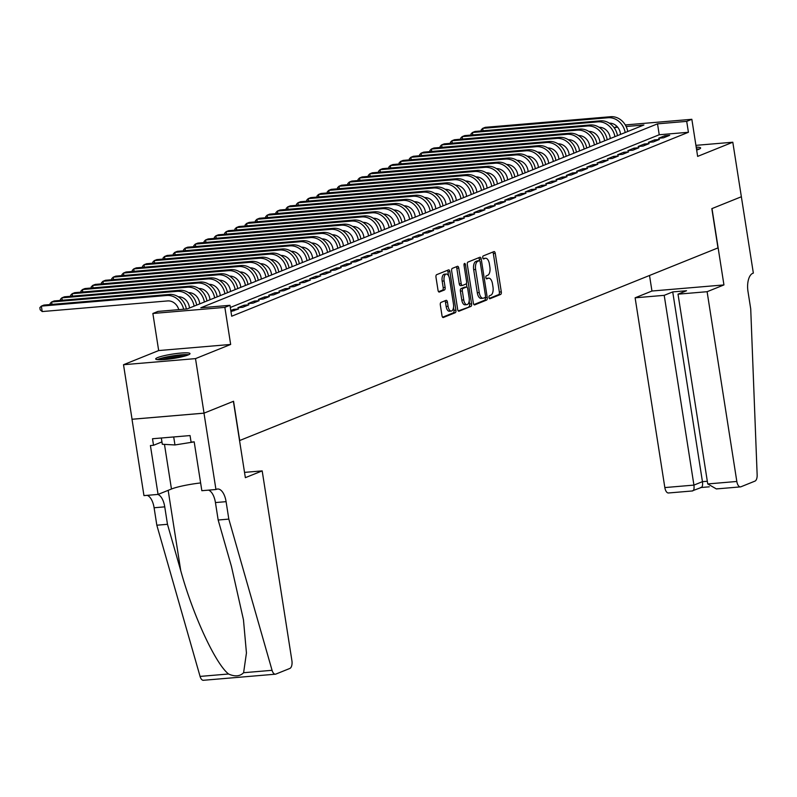 <?xml version="1.0" encoding="UTF-8"?>
<svg xmlns="http://www.w3.org/2000/svg" width="797" height="797" viewBox="0 0 797 797"><rect width="100%" height="100%" fill="white"/><g stroke="black" fill="none" stroke-linecap="round" stroke-linejoin="round"><path stroke-width="1.2" d="M488.989 297.53A1.534 0.737 85.2 0 0 489.826 298.765A1.534 0.737 85.2 0 0 489.926 298.745L500.636 294.432A2.182 1.046 85.2 0 0 501.303 291.891L495.266 253.346A2.182 1.046 85.2 0 0 494.08 251.573A2.182 1.046 85.2 0 0 493.921 251.613L483.221 255.927A1.534 0.737 85.2 0 0 482.753 257.71A1.534 0.737 85.2 0 0 483.59 258.945A1.534 0.737 85.2 0 0 483.689 258.925L485.074 258.367A6.994 3.357 85.2 0 1 485.562 258.248A6.994 3.357 85.2 0 1 489.378 263.917L489.876 267.125A6.994 3.357 85.2 0 1 487.724 275.274L486.339 275.832A1.534 0.737 85.2 0 0 485.871 277.615A1.534 0.737 85.2 0 0 486.708 278.86A1.534 0.737 85.2 0 0 486.808 278.83L488.192 278.273A6.994 3.357 85.2 0 1 488.681 278.163A6.994 3.357 85.2 0 1 492.486 283.832L492.994 287.04A6.994 3.357 85.2 0 1 490.842 295.189L489.458 295.747A1.534 0.737 85.2 0 0 488.989 297.53M188.032 355.004A17.365 2.222 -8.9 0 0 190.005 353.609A17.365 2.222 -8.9 0 0 176.814 353.489A17.365 2.222 -8.9 0 0 157.676 357.574A17.365 2.222 -8.9 0 0 155.694 358.979A17.365 2.222 -8.9 0 0 168.894 359.088A17.365 2.222 -8.9 0 0 188.032 355.004M696.658 150.065A17.365 2.222 -8.9 0 0 698.64 149.368A17.365 2.222 -8.9 0 0 700.623 147.963A17.365 2.222 -8.9 0 0 696.209 147.186M441 302.402A2.182 1.046 85.2 0 0 440.323 304.952L442.016 315.761A2.182 1.046 85.2 0 0 443.212 317.535A2.182 1.046 85.2 0 0 443.361 317.495L455.246 312.713A2.182 1.046 85.2 0 0 455.914 310.163L449.887 271.628A2.182 1.046 85.2 0 0 448.691 269.854A2.182 1.046 85.2 0 0 448.542 269.894L436.656 274.676A2.182 1.046 85.2 0 0 435.979 277.226L438.031 290.287A2.182 1.046 85.2 0 0 439.217 292.061A2.182 1.046 85.2 0 0 439.366 292.021L444.457 289.969A2.182 1.046 85.2 0 0 445.125 287.428L444.118 280.952A5.848 2.809 85.2 0 1 446.32 274.038A5.848 2.809 85.2 0 1 449.508 278.781L453.473 304.145A5.848 2.809 85.2 0 1 451.271 311.059A5.848 2.809 85.2 0 1 448.083 306.317L447.426 302.093A2.182 1.046 85.2 0 0 446.23 300.32A2.182 1.046 85.2 0 0 446.081 300.359L441 302.402M741.389 196.739L711.99 208.585L723.945 284.928L707.108 291.702L736.827 481.468A6.675 3.208 85.2 0 0 740.473 486.887A6.675 3.208 85.2 0 0 740.931 486.778L754.938 481.129A6.675 3.208 85.2 0 0 757.15 474.952L750.724 308.917L747.984 291.473A15.581 7.482 -94.8 0 1 752.786 273.311L753.344 273.082L732.802 142.225L697.644 156.391L691.846 119.301L686.705 121.373L688.419 132.282L231.688 316.22L229.984 305.311L224.854 307.373L152.865 313.48L157.995 311.408L187.175 308.937L643.906 124.999L626.143 126.504M741.34 196.759L711.831 208.645L717.977 247.907L239.698 440.522L233.551 401.26L204.042 413.145L195.504 358.62L230.662 344.453L224.854 307.373M473.348 303.149A2.182 1.046 85.2 0 0 474.544 304.912A2.182 1.046 85.2 0 0 474.693 304.882L486.578 300.09A2.182 1.046 85.2 0 0 487.246 297.55L481.219 259.005A2.182 1.046 85.2 0 0 480.023 257.232A2.182 1.046 85.2 0 0 479.874 257.272L467.988 262.064A2.182 1.046 85.2 0 0 467.311 264.604L473.348 303.149M470.907 306.407L459.022 311.189A2.182 1.046 85.2 0 1 458.873 311.228A2.182 1.046 85.2 0 1 457.677 309.455L451.65 270.92A2.182 1.046 85.2 0 1 452.317 268.37L457.408 266.318A2.182 1.046 85.2 0 1 457.558 266.288A2.182 1.046 85.2 0 1 458.753 268.051L461.194 283.682A2.182 1.046 85.2 0 0 462.39 285.456A2.182 1.046 85.2 0 0 462.539 285.416L465.916 284.061A2.182 1.046 85.2 0 0 466.584 281.51L464.033 265.242A1.534 0.737 85.2 0 1 464.611 263.438A1.534 0.737 85.2 0 1 465.448 264.674L471.585 303.856A2.182 1.046 85.2 0 1 470.907 306.407L458.245 310.89M204.042 413.145L132.053 419.242L123.515 364.717L195.504 358.62M732.802 142.225L695.92 145.353M663.532 137.811L669.689 135.331L664.828 135.749L658.671 138.23L663.532 137.811M653.271 141.946L659.428 139.465L654.566 139.883L648.409 142.364L653.271 141.946M643.01 146.08L649.166 143.599L644.305 144.018L638.148 146.489L643.01 146.08M632.748 150.215L638.905 147.734L634.033 148.142L627.877 150.623L632.748 150.215M622.477 154.349L628.644 151.868L623.772 152.277L617.615 154.757L622.477 154.349M612.216 158.483L618.372 156.003L613.511 156.411L607.354 158.892L612.216 158.483M601.954 162.618L608.111 160.137L603.249 160.546L597.092 163.026L601.954 162.618M591.693 166.752L597.85 164.272L592.988 164.68L586.831 167.161L591.693 166.752M581.431 170.877L587.588 168.406L582.717 168.815L576.56 171.295L581.431 170.877M571.16 175.011L577.317 172.531L572.455 172.949L566.298 175.43L571.16 175.011M560.899 179.146L567.056 176.665L562.194 177.083L556.037 179.564L560.899 179.146M550.637 183.28L556.794 180.799L551.932 181.218L545.776 183.699L550.637 183.28M540.376 187.415L546.533 184.934L541.671 185.352L535.504 187.823L540.376 187.415M530.105 191.549L536.271 189.068L531.4 189.477L525.243 191.957L530.105 191.549M519.843 195.683L526 193.203L521.138 193.611L514.982 196.092L519.843 195.683M509.582 199.818L515.739 197.337L510.877 197.746L504.72 200.226L509.582 199.818M499.32 203.952L505.477 201.472L500.616 201.88L494.459 204.361L499.32 203.952M489.059 208.087L495.216 205.606L490.354 206.015L484.187 208.495L489.059 208.087M478.788 212.211L484.955 209.741L480.083 210.149L473.926 212.63L478.788 212.211M468.526 216.346L474.683 213.865L469.822 214.283L463.665 216.764L468.526 216.346M458.265 220.48L464.422 217.999L459.56 218.418L453.403 220.899L458.265 220.48M448.004 224.615L454.16 222.134L449.299 222.552L443.142 225.033L448.004 224.615M437.742 228.749L443.899 226.268L439.027 226.687L432.871 229.157L437.742 228.749M427.471 232.883L433.628 230.403L428.766 230.811L422.609 233.292L427.471 232.883M417.21 237.018L423.366 234.537L418.505 234.946L412.348 237.426L417.21 237.018M406.948 241.152L413.105 238.672L408.243 239.08L402.087 241.561L406.948 241.152M396.687 245.287L402.844 242.806L397.982 243.215L391.815 245.695L396.687 245.287M386.415 249.421L392.582 246.94L387.711 247.349L381.554 249.83L386.415 249.421M376.154 253.546L382.311 251.075L377.449 251.483L371.292 253.964L376.154 253.546M365.893 257.68L372.05 255.199L367.188 255.618L361.031 258.098L365.893 257.68M355.631 261.815L361.788 259.334L356.926 259.752L350.77 262.233L355.631 261.815M345.37 265.949L351.527 263.468L346.665 263.887L340.498 266.367L345.37 265.949M335.099 270.083L341.265 267.603L336.394 268.021L330.237 270.492L335.099 270.083M324.837 274.218L330.994 271.737L326.132 272.146L319.976 274.626L324.837 274.218M314.576 278.352L320.733 275.872L315.871 276.28L309.714 278.761L314.576 278.352M304.315 282.487L310.471 280.006L305.61 280.414L299.453 282.895L304.315 282.487M294.053 286.621L300.21 284.14L295.338 284.549L289.181 287.03L294.053 286.621M283.782 290.756L289.939 288.275L285.077 288.683L278.92 291.164L283.782 290.756M273.52 294.88L279.677 292.409L274.816 292.818L268.659 295.298L273.52 294.88M263.259 299.014L269.416 296.534L264.554 296.952L258.397 299.433L263.259 299.014M252.998 303.149L259.155 300.668L254.293 301.087L248.126 303.567L252.998 303.149M242.736 307.283L248.893 304.803L244.021 305.221L237.865 307.702L242.736 307.283M230.961 311.547L238.622 308.937L233.76 309.356L230.801 310.541M688.419 132.282L659.229 134.753L230.323 307.483M230.662 344.453L158.673 350.56L123.515 364.717M158.673 350.56L152.865 313.48M614.945 128.925L614.716 127.47L617.067 126.524M686.705 121.373L657.525 123.844L200.794 307.781L229.984 305.311M625.306 124.94L691.846 119.301M617.675 127.221L614.716 127.47M659.229 134.753L657.525 123.844M664.828 135.749L665.057 137.204M654.566 139.883L654.795 141.338M644.305 144.018L644.534 145.472M634.033 148.142L634.263 149.597M623.772 152.277L624.001 153.731M613.511 156.411L613.74 157.866M603.249 160.546L603.478 162M592.988 164.68L593.217 166.135M582.717 168.815L582.946 170.269M572.455 172.949L572.684 174.404M562.194 177.083L562.423 178.538M551.932 181.218L552.162 182.672M541.671 185.352L541.89 186.807M531.4 189.477L531.629 190.931M521.138 193.611L521.368 195.066M510.877 197.746L511.106 199.2M500.616 201.88L500.845 203.335M490.354 206.015L490.573 207.469M480.083 210.149L480.312 211.603M469.822 214.283L470.051 215.738M459.56 218.418L459.789 219.872M449.299 222.552L449.528 224.007M439.027 226.687L439.257 228.141M428.766 230.811L428.995 232.266M418.505 234.946L418.734 236.4M408.243 239.08L408.472 240.535M397.982 243.215L398.201 244.669M387.711 247.349L387.94 248.803M377.449 251.483L377.678 252.938M367.188 255.618L367.417 257.072M356.926 259.752L357.156 261.207M346.665 263.887L346.884 265.341M336.394 268.021L336.623 269.476M326.132 272.146L326.362 273.6M315.871 276.28L316.1 277.735M305.61 280.414L305.839 281.869M295.338 284.549L295.567 286.003M285.077 288.683L285.306 290.138M274.816 292.818L275.045 294.272M264.554 296.952L264.783 298.407M254.293 301.087L254.512 302.541M244.021 305.221L244.251 306.676M233.76 309.356L233.989 310.81M488.681 278.163L486.728 278.322A6.994 3.357 85.2 0 0 486.25 278.442L488.192 278.273M485.562 258.248L483.61 258.407A6.994 3.357 85.2 0 0 483.131 258.527L485.074 258.367M489.278 298.387L498.683 294.601A2.182 1.046 85.2 0 0 499.36 292.051L493.323 253.516A2.182 1.046 85.2 0 0 492.765 252.081M479.515 260.719L479.266 259.174A2.182 1.046 85.2 0 0 478.708 257.74M473.906 304.574L484.636 300.26A2.182 1.046 85.2 0 0 485.303 297.709L485.243 297.331M485.004 297.54A1.534 0.737 85.2 0 0 485.473 295.757L480.173 261.934A1.534 0.737 85.2 0 0 479.336 260.689A1.534 0.737 85.2 0 0 479.236 260.719L477.772 261.306A6.994 3.357 85.2 0 0 475.62 269.456L479.246 292.579A6.994 3.357 85.2 0 0 483.062 298.247A6.994 3.357 85.2 0 0 483.54 298.128L485.004 297.54M477.503 260.868A1.534 0.737 85.2 0 0 477.393 260.858A1.534 0.737 85.2 0 0 477.283 260.878L479.236 260.719M483.062 298.247L481.109 298.407A6.994 3.357 85.2 0 1 477.293 292.738L473.677 269.615A6.994 3.357 85.2 0 1 475.829 261.466L477.283 260.878M462.23 285.446L460.596 285.585A2.182 1.046 85.2 0 1 460.447 285.625A2.182 1.046 85.2 0 1 459.251 283.852L456.801 268.22A2.182 1.046 85.2 0 0 456.243 266.786M466.424 283.473L467.002 287.199M469.174 301.057L469.642 304.016L471.585 303.856M463.734 299.901A5.848 2.809 85.2 0 0 466.922 304.643A5.848 2.809 85.2 0 0 469.124 297.729L467.729 288.793A2.182 1.046 85.2 0 0 466.534 287.02A2.182 1.046 85.2 0 0 466.384 287.059L463.007 288.414A2.182 1.046 85.2 0 0 462.34 290.965L463.734 299.901L461.792 300.07A5.848 2.809 85.2 0 0 464.98 304.803L466.922 304.643M464.741 287.199A2.182 1.046 85.2 0 0 464.591 287.189A2.182 1.046 85.2 0 0 464.442 287.219L466.384 287.059M461.792 300.07L460.387 291.134A2.182 1.046 85.2 0 1 461.065 288.584L464.442 287.219M468.965 306.566A2.182 1.046 85.2 0 0 469.642 304.016M451.271 311.059L449.329 311.228A5.848 2.809 85.2 0 1 446.141 306.486L445.483 302.252A2.182 1.046 85.2 0 0 444.915 300.828M446.32 274.038L444.367 274.208A5.848 2.809 85.2 0 0 442.166 281.112L444.118 280.952M438.589 291.712L442.514 290.138A2.182 1.046 85.2 0 0 443.182 287.587L442.166 281.112M448.572 275.812L447.934 271.787A2.182 1.046 85.2 0 0 447.376 270.362M442.574 317.196L453.304 312.872A2.182 1.046 85.2 0 0 453.971 310.332L453.523 307.483M620.554 134.404L620.375 133.278A11.128 9.654 -111.9 0 0 609.346 123.166M481.338 130.927L481.179 129.911L482.683 128.367L608.081 117.737A16.697 14.485 68.1 0 1 625.187 132.541M483.062 130.778L482.683 128.367L485.253 127.331L610.651 116.711A16.697 14.485 68.1 0 1 627.747 131.505M696.558 149.438A15.023 1.923 171.1 0 1 697.923 149.637M699.288 149.089A17.255 2.212 -8.9 0 0 696.488 148.949M158.772 359.746A15.023 1.923 171.1 0 1 172.829 356.139A15.023 1.923 171.1 0 1 187.315 355.283M183.778 356.349A13.918 1.783 -8.9 0 0 162.468 359.686M161.323 438.001L162.309 444.258L174.961 444.955L194.199 441.887M173.706 436.955L174.961 444.955M188.68 354.725A17.255 2.212 -8.9 0 0 172.79 355.851A17.255 2.212 -8.9 0 0 157.308 359.636M707.108 291.702L678.018 294.173L686.536 290.736L672.728 291.911L664.21 295.338L635.119 297.809L664.837 487.575L693.928 485.104L702.446 481.677L707.318 481.258M664.21 295.338L693.928 485.104C694.366 489.009 693.788 490.942 692.194 490.902L701.39 487.445M649.515 275.483L651.956 291.025L635.119 297.809M723.945 284.928L651.956 291.025M678.018 294.173L707.736 483.938L736.827 481.468M668.942 492.875A6.675 3.208 -94.8 0 1 668.474 492.984A6.675 3.208 -94.8 0 1 664.837 487.575M672.728 291.911L702.446 481.677C702.884 485.572 702.306 487.505 700.712 487.475M717.679 488.74L716.364 488.93L707.736 483.938M262.183 470.888L291.901 660.653A6.675 3.208 85.2 0 1 289.849 668.444L275.842 674.083A6.675 3.208 85.2 0 1 275.383 674.192A6.675 3.208 85.2 0 1 272.066 670.307L228.819 519.106L226.089 501.662A15.581 7.482 85.2 0 0 217.591 489.019A15.581 7.482 85.2 0 0 216.515 489.278L215.947 489.507L203.992 413.165L233.401 401.329L245.356 477.672L262.183 470.888L244.53 472.382M203.853 680.18A6.675 3.208 -94.8 0 1 203.384 680.289A6.675 3.208 -94.8 0 1 200.077 676.414L156.83 525.213L167.48 524.306L180.75 570.672C192.904 615.025 215.479 663.821 228.55 673.993C234.906 676.842 239.927 676.424 243.603 672.718L246.442 652.972L243.464 619.807L231.429 566.368L218.169 520.013L215.439 502.558A15.581 7.482 85.2 0 0 208.525 490.135M218.169 520.013L228.819 519.106M156.83 525.213L154.1 507.759A15.581 7.482 85.2 0 0 147.186 495.335M157.846 494.429A15.581 7.482 85.2 0 1 164.75 506.852L167.48 524.306M203.992 413.165L132.003 419.272L143.958 495.614L158.065 494.419L150.414 445.553L153.522 445.294L161.94 441.907M215.947 489.507L201.84 490.703L194.189 441.847L191.081 442.106L190.055 435.57L152.506 438.748L153.522 445.294M158.065 494.419L171.455 489.019A25.046 3.208 171.1 0 1 200.625 482.942M610.293 138.539L610.113 137.413A11.128 9.654 -111.9 0 0 599.085 127.301M471.077 135.062L470.917 134.045L472.422 132.501L597.82 121.871A16.697 14.485 68.1 0 1 614.925 136.676M472.8 134.912L472.422 132.501L474.982 131.465L600.39 120.845A16.697 14.485 68.1 0 1 617.486 135.639M600.021 142.673L599.852 141.537A11.128 9.654 -111.9 0 0 588.814 131.435M460.815 139.196L460.656 138.17L462.16 136.636L587.558 126.006A16.697 14.485 68.1 0 1 604.654 140.81M462.539 139.047L462.16 136.636L464.721 135.6L590.119 124.97A16.697 14.485 68.1 0 1 607.224 139.774M589.76 146.807L589.581 145.672A11.128 9.654 -111.9 0 0 578.552 135.57M450.554 143.33L450.395 142.304L451.889 140.77L577.297 130.14A16.697 14.485 68.1 0 1 594.393 144.934M452.268 143.181L451.889 140.77L454.459 139.734L579.857 129.104A16.697 14.485 68.1 0 1 596.963 143.908M579.499 150.942L579.319 149.806A11.128 9.654 -111.9 0 0 568.291 139.704M440.283 147.465L440.123 146.439L441.628 144.905L567.026 134.275A16.697 14.485 68.1 0 1 584.131 149.069M442.006 147.315L441.628 144.905L444.198 143.868L569.596 133.238A16.697 14.485 68.1 0 1 586.702 148.043M569.237 155.076L569.058 153.941A11.128 9.654 -111.9 0 0 558.03 143.839M430.021 151.599L429.862 150.573L431.366 149.039L556.764 138.409A16.697 14.485 68.1 0 1 573.87 153.203M431.745 151.45L431.366 149.039L433.937 148.003L559.335 137.373A16.697 14.485 68.1 0 1 576.43 152.177M558.966 159.201L558.797 158.075A11.128 9.654 -111.9 0 0 547.768 147.973M419.76 155.734L419.601 154.708L421.105 153.163L546.503 142.543A16.697 14.485 68.1 0 1 563.609 157.338M421.483 155.584L421.105 153.163L423.665 152.137L549.073 141.507A16.697 14.485 68.1 0 1 566.169 156.302M548.705 163.335L548.525 162.209A11.128 9.654 -111.9 0 0 537.497 152.107M409.499 159.858L409.339 158.842L410.844 157.298L536.242 146.678A16.697 14.485 68.1 0 1 553.337 161.472M411.222 159.719L410.844 157.298L413.404 156.272L538.802 145.642A16.697 14.485 68.1 0 1 555.908 160.436M538.443 167.47L538.264 166.344A11.128 9.654 -111.9 0 0 527.235 156.232M399.237 163.993L399.068 162.977L400.572 161.432L525.98 150.812A16.697 14.485 68.1 0 1 543.076 165.607M400.951 163.853L400.572 161.432L403.143 160.396L528.541 149.776A16.697 14.485 68.1 0 1 545.646 164.571M528.182 171.604L528.003 170.478A11.128 9.654 -111.9 0 0 516.974 160.366M388.966 168.127L388.806 167.111L390.311 165.567L515.709 154.937A16.697 14.485 68.1 0 1 532.814 169.741M390.689 167.988L390.311 165.567L392.881 164.531L518.279 153.911A16.697 14.485 68.1 0 1 535.375 168.705M517.92 175.738L517.741 174.613A11.128 9.654 -111.9 0 0 506.713 164.501M378.705 172.262L378.545 171.245L380.049 169.701L505.447 159.071A16.697 14.485 68.1 0 1 522.553 173.876M380.428 172.122L380.049 169.701L382.62 168.665L508.018 158.045A16.697 14.485 68.1 0 1 525.113 172.839M507.649 179.873L507.48 178.747A11.128 9.654 -111.9 0 0 496.451 168.635M368.443 176.396L368.284 175.38L369.788 173.836L495.186 163.206A16.697 14.485 68.1 0 1 512.282 178.01M370.167 176.247L369.788 173.836L372.348 172.8L497.756 162.18A16.697 14.485 68.1 0 1 514.852 176.974M497.388 184.007L497.208 182.872A11.128 9.654 -111.9 0 0 486.18 172.77M358.182 180.53L358.022 179.504L359.527 177.97L484.925 167.34A16.697 14.485 68.1 0 1 502.02 182.144M359.905 180.381L359.527 177.97L362.087 176.934L487.485 166.304A16.697 14.485 68.1 0 1 504.591 181.108M487.126 188.142L486.947 187.006A11.128 9.654 -111.9 0 0 475.919 176.904M347.91 184.665L347.751 183.639L349.255 182.105L474.663 171.475A16.697 14.485 68.1 0 1 491.759 186.269M349.634 184.515L349.255 182.105L351.826 181.068L477.224 170.438A16.697 14.485 68.1 0 1 494.329 185.243M476.865 192.276L476.686 191.141A11.128 9.654 -111.9 0 0 465.657 181.039M337.649 188.799L337.49 187.773L338.994 186.239L464.392 175.609A16.697 14.485 68.1 0 1 481.498 190.403M339.373 188.65L338.994 186.239L341.564 185.203L466.962 174.573A16.697 14.485 68.1 0 1 484.058 189.377M466.604 196.411L466.424 195.275A11.128 9.654 -111.9 0 0 455.396 185.173M327.388 192.934L327.228 191.908L328.733 190.373L454.131 179.743A16.697 14.485 68.1 0 1 471.236 194.538M329.111 192.784L328.733 190.373L331.293 189.337L456.701 178.707A16.697 14.485 68.1 0 1 473.797 193.512M456.332 200.535L456.163 199.409A11.128 9.654 -111.9 0 0 445.125 189.307M317.126 197.068L316.967 196.042L318.471 194.498L443.869 183.878A16.697 14.485 68.1 0 1 460.965 198.672M318.85 196.919L318.471 194.498L321.032 193.472L446.43 182.842A16.697 14.485 68.1 0 1 463.535 197.636M446.071 204.67L445.892 203.544A11.128 9.654 -111.9 0 0 434.863 193.442M306.865 201.193L306.706 200.177L308.2 198.632L433.608 188.012A16.697 14.485 68.1 0 1 450.703 202.807M308.578 201.053L308.2 198.632L310.77 197.606L436.168 186.976A16.697 14.485 68.1 0 1 453.274 201.771M435.81 208.804L435.63 207.678A11.128 9.654 -111.9 0 0 424.602 197.566M296.594 205.327L296.434 204.311L297.939 202.767L423.337 192.147A16.697 14.485 68.1 0 1 440.442 206.941M298.317 205.188L297.939 202.767L300.509 201.731L425.907 191.111A16.697 14.485 68.1 0 1 443.012 205.905M425.548 212.938L425.369 211.813A11.128 9.654 -111.9 0 0 414.34 201.701M286.332 209.462L286.173 208.445L287.677 206.901L413.075 196.271A16.697 14.485 68.1 0 1 430.181 211.075M288.056 209.322L287.677 206.901L290.247 205.865L415.645 195.245A16.697 14.485 68.1 0 1 432.741 210.039M415.277 217.073L415.107 215.947A11.128 9.654 -111.9 0 0 404.079 205.835M276.071 213.596L275.911 212.58L277.416 211.036L402.814 200.406A16.697 14.485 68.1 0 1 419.919 215.21M277.794 213.457L277.416 211.036L279.976 210L405.384 199.38A16.697 14.485 68.1 0 1 422.48 214.174M405.015 221.207L404.836 220.082A11.128 9.654 -111.9 0 0 393.808 209.97M265.809 217.73L265.65 216.714L267.154 215.17L392.552 204.54A16.697 14.485 68.1 0 1 409.648 219.344M267.533 217.581L267.154 215.17L269.715 214.134L395.113 203.514A16.697 14.485 68.1 0 1 412.218 218.308M394.754 225.342L394.575 224.206A11.128 9.654 -111.9 0 0 383.546 214.104M255.548 221.865L255.379 220.839L256.883 219.305L382.291 208.675A16.697 14.485 68.1 0 1 399.387 223.479M257.262 221.715L256.883 219.305L259.453 218.268L384.851 207.638A16.697 14.485 68.1 0 1 401.957 222.443M384.493 229.476L384.313 228.34A11.128 9.654 -111.9 0 0 373.285 218.239M245.277 225.999L245.117 224.973L246.622 223.439L372.02 212.809A16.697 14.485 68.1 0 1 389.125 227.603M247 225.85L246.622 223.439L249.192 222.403L374.59 211.773A16.697 14.485 68.1 0 1 391.686 226.577M374.231 233.611L374.052 232.475A11.128 9.654 -111.9 0 0 363.024 222.373M235.015 230.134L234.856 229.108L236.36 227.573L361.758 216.943A16.697 14.485 68.1 0 1 378.864 231.738M236.739 229.984L236.36 227.573L238.931 226.537L364.329 215.907A16.697 14.485 68.1 0 1 381.424 230.712M363.96 237.745L363.791 236.609A11.128 9.654 -111.9 0 0 352.762 226.507M224.754 234.268L224.595 233.242L226.099 231.708L351.497 221.078A16.697 14.485 68.1 0 1 368.593 235.872M226.478 234.119L226.099 231.708L228.659 230.672L354.067 220.042A16.697 14.485 68.1 0 1 371.163 234.846M353.699 241.87L353.519 240.744A11.128 9.654 -111.9 0 0 342.491 230.642M214.493 238.403L214.333 237.376L215.838 235.832L341.236 225.212A16.697 14.485 68.1 0 1 358.331 240.007M216.216 238.253L215.838 235.832L218.398 234.806L343.796 224.176A16.697 14.485 68.1 0 1 360.902 238.97M343.437 246.004L343.258 244.878A11.128 9.654 -111.9 0 0 332.229 234.776M204.221 242.527L204.062 241.511L205.566 239.967L330.974 229.347A16.697 14.485 68.1 0 1 348.07 244.141M205.945 242.388L205.566 239.967L208.137 238.941L333.535 228.311A16.697 14.485 68.1 0 1 350.64 243.105M333.176 250.138L332.997 249.013A11.128 9.654 -111.9 0 0 321.968 238.901M193.96 246.662L193.801 245.645L195.305 244.101L320.703 233.481A16.697 14.485 68.1 0 1 337.808 248.275M195.683 246.522L195.305 244.101L197.875 243.075L323.273 232.445A16.697 14.485 68.1 0 1 340.369 247.239M322.915 254.273L322.735 253.147A11.128 9.654 -111.9 0 0 311.707 243.035M183.699 250.796L183.539 249.78L185.043 248.236L310.441 237.606A16.697 14.485 68.1 0 1 327.547 252.41M185.422 250.656L185.043 248.236L187.604 247.2L313.012 236.579A16.697 14.485 68.1 0 1 330.107 251.374M312.643 258.407L312.474 257.282A11.128 9.654 -111.9 0 0 301.435 247.17M173.437 254.93L173.278 253.914L174.782 252.37L300.18 241.74A16.697 14.485 68.1 0 1 317.276 256.544M175.161 254.791L174.782 252.37L177.342 251.334L302.74 240.714A16.697 14.485 68.1 0 1 319.846 255.508M302.382 262.542L302.202 261.416A11.128 9.654 -111.9 0 0 291.174 251.304M163.176 259.065L163.016 258.049L164.511 256.504L289.919 245.875A16.697 14.485 68.1 0 1 307.014 260.679M164.889 258.915L164.511 256.504L167.081 255.468L292.479 244.848A16.697 14.485 68.1 0 1 309.585 259.643M292.12 266.676L291.941 265.55A11.128 9.654 -111.9 0 0 280.913 255.438M152.904 263.199L152.745 262.173L154.249 260.639L279.647 250.009A16.697 14.485 68.1 0 1 296.753 264.813M154.628 263.05L154.249 260.639L156.82 259.603L282.218 248.973A16.697 14.485 68.1 0 1 299.323 263.777M281.859 270.811L281.68 269.675A11.128 9.654 -111.9 0 0 270.651 259.573M142.643 267.334L142.484 266.308L143.988 264.773L269.386 254.143A16.697 14.485 68.1 0 1 286.492 268.938M144.367 267.184L143.988 264.773L146.558 263.737L271.956 253.107A16.697 14.485 68.1 0 1 289.052 267.912M271.588 274.945L271.418 273.809A11.128 9.654 -111.9 0 0 260.39 263.707M132.382 271.468L132.222 270.442L133.727 268.908L259.125 258.278A16.697 14.485 68.1 0 1 276.23 273.072M134.105 271.319L133.727 268.908L136.287 267.872L261.695 257.242A16.697 14.485 68.1 0 1 278.791 272.046M261.326 279.08L261.147 277.944A11.128 9.654 -111.9 0 0 250.119 267.842M122.12 275.603L121.961 274.576L123.465 273.042L248.863 262.412A16.697 14.485 68.1 0 1 265.959 277.207M123.844 275.453L123.465 273.042L126.026 272.006L251.424 261.376A16.697 14.485 68.1 0 1 268.529 276.18M251.065 283.204L250.886 282.078A11.128 9.654 -111.9 0 0 239.857 271.976M111.859 279.737L111.69 278.711L113.194 277.167L238.602 266.547A16.697 14.485 68.1 0 1 255.698 281.341M113.572 279.588L113.194 277.167L115.764 276.141L241.162 265.511A16.697 14.485 68.1 0 1 258.268 280.305M240.804 287.338L240.624 286.213A11.128 9.654 -111.9 0 0 229.596 276.111M101.588 283.862L101.428 282.845L102.933 281.301L228.331 270.681A16.697 14.485 68.1 0 1 245.436 285.475M103.311 283.722L102.933 281.301L105.503 280.275L230.901 269.645A16.697 14.485 68.1 0 1 247.997 284.439M230.542 291.473L230.363 290.347A11.128 9.654 -111.9 0 0 219.334 280.235M91.326 287.996L91.167 286.98L92.671 285.436L218.069 274.816A16.697 14.485 68.1 0 1 235.175 289.61M93.05 287.856L92.671 285.436L95.241 284.409L220.639 273.779A16.697 14.485 68.1 0 1 237.735 288.574M220.271 295.607L220.102 294.482A11.128 9.654 -111.9 0 0 209.073 284.37M81.065 292.13L80.905 291.114L82.41 289.57L207.808 278.94A16.697 14.485 68.1 0 1 224.913 293.744M82.788 291.991L82.41 289.57L84.97 288.534L210.378 277.914A16.697 14.485 68.1 0 1 227.474 292.708M210.01 299.742L209.83 298.616A11.128 9.654 -111.9 0 0 198.802 288.504M70.803 296.265L70.644 295.249L72.148 293.704L197.546 283.074A16.697 14.485 68.1 0 1 214.642 297.879M72.527 296.125L72.148 293.704L74.709 292.668L200.107 282.048A16.697 14.485 68.1 0 1 217.212 296.843M199.748 303.876L199.569 302.75A11.128 9.654 -111.9 0 0 188.54 292.638M60.532 300.399L60.373 299.383L61.877 297.839L187.285 287.209A16.697 14.485 68.1 0 1 204.381 302.013M62.256 300.25L61.877 297.839L64.447 296.803L189.845 286.183A16.697 14.485 68.1 0 1 206.951 300.977M189.487 308.011L189.307 306.885A11.128 9.654 -111.9 0 0 178.279 296.773M50.271 304.534L50.111 303.508L51.616 301.973L177.014 291.343A16.697 14.485 68.1 0 1 194.119 306.148M51.994 304.384L51.616 301.973L54.186 300.937L179.584 290.307A16.697 14.485 68.1 0 1 196.68 305.112M178.757 309.654A11.128 9.654 -111.9 0 0 167.609 300.927L42.211 311.557L40.189 309.824L39.85 307.642L41.354 306.108L166.752 295.478A16.697 14.485 68.1 0 1 183.639 309.236M42.211 311.557L41.354 306.108L43.915 305.072L169.323 294.442A16.697 14.485 68.1 0 1 186.378 309.007M493.323 253.516L495.266 253.346M499.36 292.051L501.303 291.891M498.683 294.601L500.636 294.432M479.266 259.174L481.219 259.005M485.303 297.709L487.246 297.55M484.636 300.26L486.578 300.09M475.829 261.466L477.772 261.306M473.677 269.615L475.62 269.456M477.293 292.738L479.246 292.579M456.801 268.22L458.753 268.051M459.251 283.852L461.194 283.682M464.003 264.793L465.448 264.674M461.065 288.584L463.007 288.414M460.387 291.134L462.34 290.965M445.483 302.252L447.426 302.093M446.141 306.486L448.083 306.317M443.182 287.587L445.125 287.428M442.514 290.138L444.457 289.969M447.934 271.787L449.887 271.628M453.971 310.332L455.914 310.163M453.304 312.872L455.246 312.713M610.651 116.711L608.081 117.737M215.439 502.558L226.089 501.662M164.75 506.852L154.1 507.759M200.077 676.414L228.55 673.993M243.603 672.718L272.066 670.307M180.75 570.672L168.167 490.344M164.471 444.377L171.455 489.019M600.39 120.845L597.82 121.871M590.119 124.97L587.558 126.006M579.857 129.104L577.297 130.14M569.596 133.238L567.026 134.275M559.335 137.373L556.764 138.409M549.073 141.507L546.503 142.543M538.802 145.642L536.242 146.678M528.541 149.776L525.98 150.812M518.279 153.911L515.709 154.937M508.018 158.045L505.447 159.071M497.756 162.18L495.186 163.206M487.485 166.304L484.925 167.34M477.224 170.438L474.663 171.475M466.962 174.573L464.392 175.609M456.701 178.707L454.131 179.743M446.43 182.842L443.869 183.878M436.168 186.976L433.608 188.012M425.907 191.111L423.337 192.147M415.645 195.245L413.075 196.271M405.384 199.38L402.814 200.406M395.113 203.514L392.552 204.54M384.851 207.638L382.291 208.675M374.59 211.773L372.02 212.809M364.329 215.907L361.758 216.943M354.067 220.042L351.497 221.078M343.796 224.176L341.236 225.212M333.535 228.311L330.974 229.347M323.273 232.445L320.703 233.481M313.012 236.579L310.441 237.606M302.74 240.714L300.18 241.74M292.479 244.848L289.919 245.875M282.218 248.973L279.647 250.009M271.956 253.107L269.386 254.143M261.695 257.242L259.125 258.278M251.424 261.376L248.863 262.412M241.162 265.511L238.602 266.547M230.901 269.645L228.331 270.681M220.639 273.779L218.069 274.816M210.378 277.914L207.808 278.94M200.107 282.048L197.546 283.074M189.845 286.183L187.285 287.209M179.584 290.307L177.014 291.343M169.323 294.442L166.752 295.478M477.393 260.858L479.336 260.689M460.447 285.625L462.39 285.456M464.591 287.189L466.534 287.02M740.473 486.887L716.364 488.93M701.25 487.495L709.28 486.818M692.583 490.942L668.474 492.984M203.384 680.289L275.383 674.192"/></g></svg>
